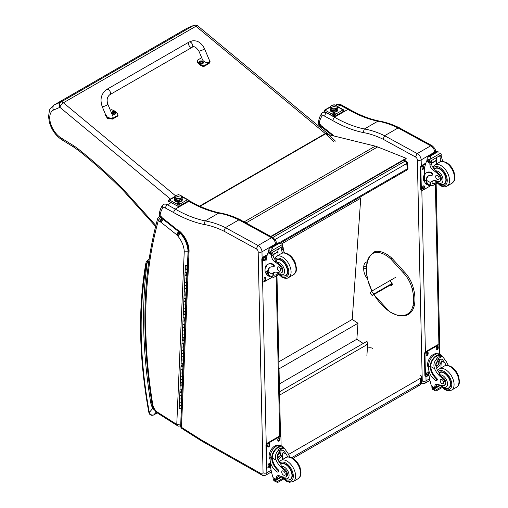 <?xml version="1.0" encoding="UTF-8"?>
<svg xmlns="http://www.w3.org/2000/svg" width="508" height="508" viewBox="0 0 508 508"><rect width="100%" height="100%" fill="white"/><g stroke="black" fill="none" stroke-linecap="round" stroke-linejoin="round"><path stroke-width="0.76" d="M403.231 160.433L405.06 161.163A2.038 1.34 -68.2 0 1 406.038 161.042L403.752 160.128M407.302 162.687A2.038 0.984 173 0 1 406.705 163.506L407.359 168.815A2.038 0.984 -7 0 0 407.956 167.996L407.302 162.687A2.038 2.038 0 0 0 406.038 161.042M272.783 237.534L405.06 161.163A2.038 1.175 60 0 1 406.705 163.506L275.063 239.503M279.184 242.811L407.359 168.815A2.038 1.175 60 0 1 406.952 170.009A2.038 2.038 0 0 0 407.956 167.996M365.716 345.288L367.405 343.548L367.684 343.732A0.61 0.381 -176 0 1 367.684 344.272L365.766 345.3M279.616 395.116L365.811 345.351M366.484 344.881L365.709 345.326M279.54 391.77L366.998 341.274L367.475 343.592M359.524 197.39L360.744 198.203L352.228 319.43L357.975 323.266L356.857 339.217L363.214 343.459M360.744 198.203L281.394 244.018M279.368 383.959L356.857 339.217M279.032 368.846L357.975 323.266M278.879 361.785L352.228 319.43M271.196 236.665L406.178 158.731L406.121 158.286L377.628 146.933A32.595 18.821 -120 0 0 375.291 146.145L325.755 133.966M270.77 236.436L406.121 158.286M392.341 283.889L372.148 295.548L373.666 294.1L371.653 291.186L370.135 292.633L372.148 295.548M395.967 277.146L371.653 291.186M392.055 283.483L373.666 294.1M383.75 288.55L385.305 287.56L383.75 288.55M417.468 385.134A4.077 2.35 -120 0 0 419.468 385.318L419.468 385.318A4.077 2.35 -120 0 0 420.313 383.407L291.713 457.657M292.995 458.343L419.468 385.318A4.077 4.077 0 0 0 421.507 381.737A4.077 2.318 179.3 0 1 420.313 383.407L420.256 378.384L288.525 454.444M420.256 375.101A4.077 2.318 179.3 0 1 421.443 376.714A4.077 2.318 179.3 0 1 420.256 378.384M367.405 348.221A4.077 2.318 179.3 0 1 372.72 348.399M391.497 284.378L391.935 285.02M413.074 288.169L413.106 287.776L413.074 288.169L412.026 288.404A21.342 12.319 60 0 0 403.149 272.637L404.235 272.009L403.898 271.869M390.639 281.426L392.538 284.442L391.116 285.794L390.417 285.001M151.809 402.679L150.736 402.857L151.898 403.219M149.2 258.966C147.714 260.483 147.028 261.734 147.136 262.725L148.806 261.296M157.27 412.871L153.848 414.852C151.689 415.455 150.178 414.642 149.308 412.426A2.038 0.876 169.7 0 1 148.742 411.956L148.742 411.956C149.346 414.826 150.984 415.842 153.664 415.004A2.038 1.175 60 0 1 153.664 415.004L157.302 412.896M146.59 263.779A2.038 1.492 -160.6 0 1 146.113 262.268L145.872 263.169A2.038 1.372 10.2 0 0 146.437 264.363A6.109 3.531 60 0 1 146.59 263.779A8.757 5.055 60 0 1 147.136 262.725A490.976 283.451 -120 0 0 150.736 402.857A17.266 9.97 -120 0 0 152.737 408.438L153.448 408.165M146.437 264.363A432.918 249.936 60 0 0 149.308 412.426L152.737 408.438L154.775 410.28M193.726 25.4L186.95 28.289L193.427 25.546L60.897 102.07A4.077 3.321 67.1 0 0 59.9 107.34A4.077 1.797 -50.3 0 1 63.398 102.781L195.929 26.257A4.077 1.797 -50.3 0 1 197.91 26.016L197.91 26.016A4.077 4.077 0 0 0 193.726 25.4L193.726 25.4A4.077 3.321 67.1 0 0 193.427 25.546A4.077 2.35 60 0 1 195.929 26.257L325.304 133.553L199.631 206.115M54.026 105.023L186.557 28.499A20.714 11.957 60 0 1 186.95 28.289L54.419 104.813A20.714 11.957 -120 0 0 54.026 105.023C50.794 107.804 49.238 109.766 49.365 110.896L48.552 116.662L49.352 122.123C51.645 130.048 55.975 136.03 62.338 140.075L61.532 138.227A16.643 9.608 60 0 1 50.565 123.311A16.643 9.608 60 0 1 53.467 110.058C52.464 107.785 52.788 106.032 54.419 104.813L60.897 102.07A4.077 2.35 60 0 1 63.398 102.781L175.527 195.777M322.707 112.528L322.65 112.56A8.147 4.705 -120 0 0 322.599 112.592C321.532 113.392 321.393 114.51 322.18 115.938A5.461 3.15 60 0 1 324.726 116.199L332.588 120.504L334.461 117.189L347.942 109.404L349.294 109.277C359.486 115.106 369.38 119.018 378.981 120.993L377.85 121.202A112.643 65.03 60 0 1 398.082 127.946M341.401 104.959C339.776 103.975 338.023 103.911 336.137 104.775L336.08 104.807A8.147 4.705 60 0 1 336.137 104.775A8.147 4.705 60 0 1 340.062 105.093A2.686 1.594 -61.3 0 1 341.401 104.959L349.275 109.264M334.22 136.042L321.475 125.914A5.143 2.965 60 0 1 321.17 125.686A0.864 0.495 60 0 1 321.132 125.654A0.864 0.495 60 0 1 321.12 125.647A4.61 2.661 -120 0 0 319.646 124.066L318.446 122.752L319.208 124.543L319.253 123.755A27.87 16.091 60 0 1 322.18 115.938M318.446 122.752C318.795 118.847 320.021 115.595 322.116 112.992L322.599 112.592M319.646 124.066L320.916 126.238L321.405 126.702L321.17 125.686M398.101 127.94L430.714 145.809A2.686 1.594 -61.3 0 1 432.041 145.669L399.371 127.845L398.101 127.94L384.613 135.725L383.076 139.217L415.449 156.959L417.227 153.594L384.613 135.725M430.714 145.809A5.093 2.94 60 0 1 434.638 152.114A2.686 1.511 -1.2 0 0 435.426 151.009L435.426 151.009C435.737 149.689 434.607 147.904 432.035 145.663A2.686 1.689 115.3 0 0 430.714 145.809L417.227 153.594A5.093 2.94 -120 0 1 421.151 159.899A2.686 1.511 178.7 0 1 417.354 159.957L422.243 380.854A2.407 1.391 60 0 1 421.494 382.105M332.588 120.504A142.081 82.029 -120 0 0 363.074 132.518L364.369 128.988L377.85 121.202A139.395 80.474 -120 0 1 347.942 109.404L340.062 105.093L337.604 106.509M367.436 278.936L367.284 278.733A10.744 6.204 60 0 1 363.722 269.234L363.722 267.208A10.744 6.204 60 0 1 365.944 262.299A10.744 6.204 60 0 1 367.189 261.855M321.475 125.914L321.742 126.956L332.715 135.674M321.12 125.647L320.916 126.238M163.532 204.438L163.474 204.47A8.147 4.705 -120 0 0 163.417 204.502C162.35 205.302 162.211 206.419 162.998 207.848A5.461 3.15 60 0 1 165.544 208.109L173.406 212.414L175.279 209.106L188.76 201.32L190.113 201.187C200.304 207.023 210.198 210.928 219.799 212.909L218.669 213.112A112.643 65.03 60 0 1 238.906 219.862M238.919 219.85L271.532 237.719A2.686 1.594 -61.3 0 1 272.859 237.579L240.189 219.754L238.919 219.85L225.438 227.635L223.901 231.134L256.267 248.869L258.045 245.51L225.438 227.635A112.643 65.03 -120 0 0 205.188 220.897L218.669 213.112A139.395 80.474 -120 0 1 188.76 201.32L188.189 201.003M271.532 237.719A5.093 2.94 60 0 1 275.457 244.024A2.686 1.511 -1.2 0 0 276.244 242.926L276.244 242.926C276.555 241.598 275.425 239.814 272.853 237.579A2.686 1.689 115.3 0 0 271.532 237.719L258.045 245.51A5.093 2.94 -120 0 1 261.976 251.809A2.686 1.511 178.7 0 1 258.172 251.866L263.061 472.77A2.407 1.391 60 0 1 261.385 473.812L201.981 440.309A23.793 13.735 60 0 1 200.558 439.439A2.686 1.549 -120 0 0 200.508 439.407L181.464 427.342A2.686 1.473 122.3 0 0 181.928 428.517L200.971 440.582A2.686 1.473 -57.7 0 1 200.508 439.407M189.071 251.269A17.971 10.376 -120 0 0 179.47 231.083L179.654 232.054C185.179 237.401 188.055 243.415 188.284 250.088L189.071 251.269L181.464 427.342A2.686 1.626 -177.5 0 1 180.683 426.129L180.683 426.129A2.686 2.686 0 0 0 181.928 428.517M180.683 426.129L188.29 250.069M179.47 231.083A4.178 2.413 -120 0 0 178.111 230.391A1.238 0.711 60 0 1 178.105 230.384A5.143 2.965 60 0 1 177.908 230.232L162.293 217.824A5.143 2.965 60 0 1 161.988 217.595A0.864 0.495 60 0 1 161.95 217.564A0.864 0.495 60 0 1 161.938 217.557A4.61 2.661 -120 0 0 160.464 215.976L159.264 214.662L160.026 216.459L160.071 215.671A27.87 16.091 60 0 1 162.998 207.848M159.264 214.662C159.614 210.756 160.839 207.505 162.941 204.908L163.417 204.502M160.464 215.976L160.731 217.018L160.026 216.459M173.406 212.414A142.081 82.029 -120 0 0 203.892 224.428L205.188 220.897A139.395 80.474 60 0 1 175.279 209.106L167.399 204.787A8.147 4.705 -120 0 0 163.474 204.47L163.379 204.527M178.905 231.769L178.105 230.384L179.432 231.927M162.293 217.824L162.585 218.885L162.223 218.611A3.683 2.127 -120 0 0 161.881 218.497L162.008 218.427M161.988 217.595L162.223 218.605L160.731 217.018M161.938 217.557L161.734 218.154M318.503 126.028L319.805 125.019M320.218 127.451L321.189 126.517M320.129 127.375L321.145 126.473M321.329 126.632A3.683 2.127 -120 0 0 321.094 126.568A4.686 2.705 -120 0 0 321.005 126.556A1.664 0.959 60 0 1 320.897 126.473L319.951 127.229M321.17 128.238L322.199 127.317M321.253 128.308L322.288 127.387M180.702 425.558L180.13 425.888A2.038 1.175 -120 0 0 180.13 425.888A2.038 1.175 -120 0 0 180.137 425.882A2.038 1.175 -120 0 0 180.556 425.031L176.771 424.409L177.578 425.799M160.318 222.015L161.792 218.484A1.664 0.959 60 0 1 161.684 218.402L159.423 221.45A4.35 2.515 -120 0 0 160.318 222.015A1.994 1.149 60 0 1 160.566 222.028A0.997 0.578 60 0 1 160.909 222.206A1.003 0.578 60 0 1 160.966 222.25L176.428 234.537A1.245 0.718 60 0 1 176.536 234.632A0.819 0.47 60 0 1 176.701 234.798A0.641 0.375 60 0 1 176.917 235.166A4.128 2.381 -120 0 0 177.768 236.029A16.662 9.62 60 0 1 184.233 251.828L188.214 251.778M158.845 216.935A2.038 1.175 60 0 1 158.877 216.91L157.734 218.421L158.325 220.58L160.623 216.929M160.566 222.028L161.881 218.497A4.686 2.705 -120 0 0 161.792 218.484L161.963 218.383M176.428 234.537L178.664 231.47M176.536 234.632L178.911 231.68M176.701 234.798L179.724 232.118M176.917 235.166L180.372 232.708M177.768 236.029L180.588 232.918M160.909 222.206L163.151 219.145M160.966 222.25L163.239 219.215M446.253 365.462A14.205 8.198 60 0 1 444.837 362.763L442.112 359.162L438.842 359.353L435.991 362.89L436.207 367.748A14.205 8.198 60 0 0 439.388 372.986L439.814 374.974A14.205 8.198 60 0 0 442.919 377.596L442.17 378.028A14.205 8.198 60 0 1 434.594 368.681C433.375 365.531 433.794 362.636 435.851 359.994L437.883 356.959L441.668 356.641L435.851 359.994M441.668 356.641L442.989 357.048L446.456 361.829A14.205 8.198 -120 0 0 448.551 365.608M436.461 380.568L437.07 380.219A1.276 0.737 60 0 0 436.677 378.25A11.544 6.668 60 0 1 430.752 366.579L430.746 365.976L430.143 366.325A9.239 5.474 -61.3 0 1 434.2 357.334A9.239 5.474 -61.3 0 1 441.109 355.041L439.515 354.171A9.239 5.474 118.7 0 0 432.384 356.705A9.239 5.474 118.7 0 0 428.542 366.046L428.6 368.383A10.001 5.772 -120 0 0 435.845 380.524A1.276 0.737 -120 0 0 436.461 380.568A1.276 0.737 -120 0 0 436.067 378.6A11.544 6.668 -120 0 1 430.149 366.928L428.542 366.046M430.143 366.325L430.149 366.928M441.109 355.041A9.239 5.474 -61.3 0 1 442.716 356.895M436.823 384.08A5.239 3.023 60 0 0 436.423 385.655A28.873 16.669 60 0 0 436.416 387.02A0.959 0.552 60 0 1 436.22 387.477L434.842 388.271L431.527 386.105A43.313 25.006 60 0 1 428.968 374.879L428.873 370.592M441.262 386.874L434.867 390.569L434.15 389.376A3.429 1.981 60 0 1 434.245 388.931L431.94 387.401L432.575 387.033M431.94 387.401L431.889 387.642A3.429 1.981 60 0 1 432.003 388.195L432.435 389.236L434.867 390.569M430.746 365.976A8.388 4.966 -61.3 0 1 434.454 357.848A8.388 4.966 -61.3 0 1 440.696 355.79L442.989 357.048M440.931 368.033A54.743 31.604 60 0 1 441.541 360.953L439.845 364.985L436.455 368.281M439.356 359.093A6.102 3.613 -61.3 0 1 439.071 362.128M437.109 365.716A6.102 3.613 -61.3 0 1 435.889 366.878M437.921 360.02A4.077 2.413 -61.3 0 1 437.966 361.131M438.131 384.391L436.442 385.362M428.225 361.055L428.701 359.886M442.17 378.028A4.489 2.591 60 0 1 444.925 381.991A4.489 2.591 60 0 1 444.195 385.445A4.489 2.591 60 0 1 443.141 385.642A22.46 12.967 60 0 1 438.106 384.378A5.239 3.023 60 0 0 435.889 384.327A5.239 3.023 60 0 0 434.81 386.582A28.873 16.669 60 0 0 434.804 387.902A1.016 0.622 -59.4 0 0 434.804 387.947L436.416 387.02M428.587 368.04A8.388 4.966 -61.3 0 1 429.374 358.604A8.388 4.966 -61.3 0 1 437.007 353.828M429 375.158L426.923 376.358A2.038 1.206 -61.3 0 1 425.914 376.46L425.336 376.142A2.038 1.206 -61.3 0 1 424.872 375.19L424.409 354.133A2.038 1.206 -61.3 0 1 425.812 351.619L437.331 344.964A2.038 1.206 -61.3 0 1 438.347 344.862L438.925 345.173A2.038 1.206 -61.3 0 1 439.388 346.132L439.566 354.197M425.914 376.46A2.038 1.206 -61.3 0 1 425.45 375.501L424.98 354.451A2.038 1.206 -61.3 0 1 426.383 351.93L437.909 345.281A2.038 1.206 -61.3 0 1 438.925 345.173M436.258 349.002L436.239 348.164A1.403 0.832 -61.3 0 1 436.823 346.742A1.403 0.832 -61.3 0 1 437.902 346.361A1.403 0.832 -61.3 0 1 438.22 347.015L438.239 347.859A1.403 0.832 -61.3 0 1 437.661 349.275A1.403 0.832 -61.3 0 1 436.575 349.663A1.403 0.832 -61.3 0 1 436.258 349.002M426.174 354.825L426.155 353.981A1.403 0.832 -61.3 0 1 426.739 352.565A1.403 0.832 -61.3 0 1 427.819 352.184A1.403 0.832 -61.3 0 1 428.136 352.838L428.155 353.682A1.403 0.832 -61.3 0 1 427.577 355.098A1.403 0.832 -61.3 0 1 426.491 355.479A1.403 0.832 -61.3 0 1 426.174 354.825M426.612 374.618L426.593 373.774A1.403 0.832 -61.3 0 1 427.177 372.358A1.403 0.832 -61.3 0 1 428.257 371.977A1.403 0.832 -61.3 0 1 428.574 372.631L428.593 373.475A1.403 0.832 -61.3 0 1 428.015 374.891A1.403 0.832 -61.3 0 1 426.93 375.272A1.403 0.832 -61.3 0 1 426.612 374.618M437.559 346.304A1.403 0.832 -61.3 0 1 437.648 346.704L437.667 347.542A1.403 0.832 -61.3 0 1 436.347 349.402M427.476 352.127A1.403 0.832 -61.3 0 1 427.565 352.527L427.584 353.365A1.403 0.832 -61.3 0 1 426.263 355.225M427.914 371.92A1.403 0.832 -61.3 0 1 428.003 372.313L428.022 373.158A1.403 0.832 -61.3 0 1 426.701 375.012M436.137 363.963A1.924 1.137 118.7 0 0 437.07 362.255M436.086 364.376A1.924 1.137 118.7 0 0 436.524 365.258A1.924 1.137 118.7 0 0 438.448 364.115A1.924 1.137 118.7 0 0 438.372 361.887A1.924 1.137 118.7 0 0 437.394 361.994M436.086 364.484A2.083 1.232 118.7 0 0 437.629 365.341A2.083 1.232 118.7 0 0 439.033 362.725A2.083 1.232 118.7 0 0 437.445 361.956A2.083 1.232 118.7 0 0 436.086 364.439A2.083 1.232 118.7 0 0 436.086 364.484M435.985 364.541A2.229 1.321 118.7 0 0 437.686 365.423A2.229 1.321 118.7 0 0 439.134 362.775A2.229 1.321 118.7 0 0 437.54 361.779A2.229 1.321 118.7 0 0 435.985 364.541M439.134 362.712A2.388 1.416 118.7 0 0 439.134 362.649A2.388 1.416 118.7 0 0 438.595 361.48A2.388 1.416 118.7 0 0 436.753 362.134A2.388 1.416 118.7 0 0 435.762 364.547A2.388 1.416 118.7 0 0 436.302 365.665A2.388 1.416 118.7 0 0 437.585 365.487A2.388 1.416 118.7 0 0 437.636 365.455M439.147 372.681A9.169 5.29 60 0 1 439.693 372.275A9.169 5.29 60 0 1 444.113 372.637A9.169 5.29 60 0 1 450.234 380.702A9.169 5.29 60 0 1 448.862 388.156A9.169 5.29 60 0 1 446.748 388.563M442.919 377.596A4.489 2.591 60 0 1 445.675 381.559A4.489 2.591 60 0 1 444.945 385.013L444.195 385.445M441.966 383.597A2.445 1.41 -120 0 0 443.147 383.692A2.445 1.41 -120 0 0 443.147 380.867A2.445 1.41 -120 0 0 440.703 379.457A2.445 1.41 -120 0 0 440.334 381.445A2.445 1.41 -120 0 0 441.966 383.597M430.536 185.49A9.239 5.474 -61.3 0 1 428.111 185.134A9.239 5.474 -61.3 0 1 426.047 181.375L426.65 181.019A8.388 4.966 -61.3 0 0 428.517 184.385L431.997 185.966L436.982 183.09M430.816 185.642L430.473 182.562A14.205 8.198 60 0 1 431.914 181.286A14.205 8.198 60 0 1 437.813 181.381A4.489 2.591 60 0 0 439.68 181.407A4.489 2.591 60 0 0 438.468 174.657L439.217 174.219A4.489 2.591 60 0 1 440.43 180.975L439.68 181.407M432.765 180.905A14.205 8.198 -120 0 0 432.086 181.629L432.124 183.756L434.943 183.325L436.289 182.334M426.047 181.375L426.028 180.81A11.544 6.668 -120 0 1 428.415 175.851A11.544 6.668 -120 0 1 431.571 175.412A1.276 0.737 -120 0 0 431.921 175.362A1.276 0.737 -120 0 0 432.111 174.32A1.276 0.737 -120 0 0 431.254 173.196A10.001 5.772 -120 0 0 426.441 172.803A10.001 5.772 -120 0 0 424.37 177.59L424.421 179.934A9.239 5.474 118.7 0 0 426.517 184.264L428.111 185.134M431.997 185.966L437.134 183.248M424.555 175.635L424.428 169.97A43.313 25.006 60 0 1 426.549 161.303L426.961 160.769M438.468 174.657A22.46 12.967 60 0 0 433.368 170.371A5.239 3.023 60 0 1 429.889 164.452A28.873 16.669 60 0 1 429.825 163.1A1.016 0.622 -59.7 0 1 429.825 163.049L429.844 161.468M429.825 163.049L431.438 162.122A0.959 0.552 -120 0 0 430.803 160.992M429.158 161.938L426.853 160.407A3.429 1.981 -120 0 0 426.949 159.969L427.311 158.147L429.177 155.943L430.644 155.943L430.778 156.82L429.743 159.48L440.766 153.118L441.198 154.159A3.429 1.981 -120 0 0 441.312 154.711L429.158 161.938L441.312 154.711M437.236 151.295L438.836 152.171M426.441 172.803L427.044 172.453A10.001 5.772 60 0 1 431.864 172.847A1.276 0.737 60 0 1 432.714 173.971A1.276 0.737 60 0 1 432.524 175.012L431.921 175.362M426.65 181.019L426.631 180.461A11.544 6.668 60 0 1 428.727 175.692M431.495 163.386L436.537 160.471A54.743 31.604 -120 0 0 436.404 164.001M436.169 160.268L436.537 160.471M431.476 163.1L436.143 160.407A38.824 22.415 -120 0 1 436.848 157.499M431.438 162.122A28.873 16.669 -120 0 0 431.502 163.525A5.239 3.023 -120 0 0 434.55 169.132L434.499 169.723L435.483 170.891A22.46 12.967 60 0 1 439.217 174.219M426.949 159.969L429.095 161.144L429.743 159.48M424.097 174.942L424.517 173.85M429.095 161.144A3.429 1.981 -120 0 0 429.209 161.696M437.267 151.251L428.866 156.102L430.778 156.82M441.058 161.55A5.239 3.023 -120 0 1 440.131 158.54A28.873 16.669 -120 0 1 440.068 157.137L441.681 156.204A1.016 0.584 -63.2 0 1 441.681 156.254A28.873 16.669 -120 0 0 441.744 157.607A5.239 3.023 -120 0 0 443.147 161.417M441.681 156.204L440.392 155.454M440.068 157.137A0.959 0.552 -120 0 0 439.433 156.007M424.879 182.334A8.388 4.966 -61.3 0 1 423.437 178.708A8.388 4.966 -61.3 0 1 424.517 173.901M430.79 185.63L422.802 190.24A2.038 1.206 -61.3 0 1 421.786 190.341A2.038 1.206 -61.3 0 1 421.329 189.389L420.859 168.332A2.038 1.206 -61.3 0 1 422.262 165.818L425.583 163.9M424.453 186.512L424.472 187.357A1.403 0.832 -61.3 0 1 423.888 188.773A1.403 0.832 -61.3 0 1 422.808 189.154A1.403 0.832 -61.3 0 1 422.491 188.5L422.472 187.655A1.403 0.832 -61.3 0 1 423.056 186.239A1.403 0.832 -61.3 0 1 424.136 185.858A1.403 0.832 -61.3 0 1 424.453 186.512L423.875 186.201L423.894 187.039A1.403 0.832 -61.3 0 1 422.573 188.9M424.015 166.726L424.034 167.564A1.403 0.832 -61.3 0 1 423.45 168.98A1.403 0.832 -61.3 0 1 422.37 169.367A1.403 0.832 -61.3 0 1 422.053 168.707L422.034 167.869A1.403 0.832 -61.3 0 1 422.618 166.453A1.403 0.832 -61.3 0 1 423.697 166.065A1.403 0.832 -61.3 0 1 424.015 166.726L423.437 166.408L423.456 167.253A1.403 0.832 -61.3 0 1 422.135 169.107M421.786 190.341L421.215 190.024A2.038 1.206 -61.3 0 1 420.751 189.071L420.281 168.015A2.038 1.206 -61.3 0 1 421.684 165.5L425.837 163.106M423.793 185.801A1.403 0.832 -61.3 0 1 423.875 186.201M423.355 166.008A1.403 0.832 -61.3 0 1 423.437 166.408M442.227 184.525A9.169 5.29 -120 0 0 444.348 184.118A9.169 5.29 -120 0 0 444.341 173.533A9.169 5.29 -120 0 0 435.178 168.237A9.169 5.29 -120 0 0 434.327 168.954M437.356 175.514A2.445 1.41 -120 0 0 436.181 175.419A2.445 1.41 -120 0 0 436.181 178.244A2.445 1.41 -120 0 0 438.626 179.654A2.445 1.41 -120 0 0 438.995 177.667A2.445 1.41 -120 0 0 437.356 175.514M287.788 456.959A14.205 8.198 60 0 1 286.379 454.26L283.648 450.66L280.384 450.844L277.533 454.387L277.749 459.245A14.205 8.198 60 0 0 280.924 464.483L281.356 466.471A14.205 8.198 60 0 0 284.455 469.087L283.712 469.519A14.205 8.198 60 0 1 276.136 460.172C274.917 457.022 275.336 454.133 277.393 451.491L279.419 448.456L283.204 448.139L277.393 451.491M283.204 448.139L284.531 448.545L287.992 453.327A14.205 8.198 -120 0 0 290.093 457.105M278.003 472.065L278.606 471.716A1.276 0.737 60 0 0 278.213 469.748A11.544 6.668 60 0 1 272.294 458.07L272.288 457.467L271.678 457.822A9.239 5.474 -61.3 0 1 275.742 448.824A9.239 5.474 -61.3 0 1 282.645 446.532L281.057 445.662A9.239 5.474 118.7 0 0 273.92 448.196A9.239 5.474 118.7 0 0 270.085 457.543L270.135 459.88A10.001 5.772 -120 0 0 277.387 472.015A1.276 0.737 -120 0 0 278.003 472.065A1.276 0.737 -120 0 0 277.609 470.097A11.544 6.668 -120 0 1 271.691 458.419L270.085 457.543M271.678 457.822L271.691 458.419M282.645 446.532A9.239 5.474 -61.3 0 1 284.251 448.386M278.365 475.577A5.239 3.023 60 0 0 277.965 477.145A28.873 16.669 60 0 0 277.959 478.511A0.959 0.552 60 0 1 277.755 478.974L276.384 479.768L273.063 477.603A43.313 25.006 60 0 1 270.504 466.376L270.408 462.09M282.797 478.371L276.403 482.067L275.692 480.866A3.429 1.981 60 0 1 275.781 480.428L273.482 478.898L274.117 478.53M273.482 478.898L273.431 479.139A3.429 1.981 60 0 1 273.539 479.692L273.971 480.733L276.403 482.067M272.288 457.467A8.388 4.966 -61.3 0 1 275.99 449.345A8.388 4.966 -61.3 0 1 282.238 447.288L284.531 448.545M282.473 459.524A54.743 31.604 60 0 1 283.077 452.45L281.388 456.482L277.99 459.772M280.899 450.59A6.102 3.613 -61.3 0 1 280.613 453.625M278.651 457.213A6.102 3.613 -61.3 0 1 277.425 458.375M279.457 451.517A4.077 2.413 -61.3 0 1 279.502 452.628M279.673 475.882L277.978 476.86M269.761 452.552L270.237 451.377M283.712 469.519A4.489 2.591 60 0 1 286.468 473.481A4.489 2.591 60 0 1 285.737 476.942A4.489 2.591 60 0 1 284.683 477.139A22.46 12.967 60 0 1 279.648 475.869A5.239 3.023 60 0 0 277.431 475.818A5.239 3.023 60 0 0 276.346 478.079A28.873 16.669 60 0 0 276.346 479.393A1.016 0.622 -59.4 0 0 276.346 479.444L277.959 478.511M270.129 459.53A8.388 4.966 -61.3 0 1 270.91 450.101A8.388 4.966 -61.3 0 1 278.549 445.325M270.542 466.655L268.465 467.849A2.038 1.206 -61.3 0 1 267.449 467.951L266.871 467.639A2.038 1.206 -61.3 0 1 266.414 466.681L265.944 445.63A2.038 1.206 -61.3 0 1 267.348 443.116L278.873 436.461A2.038 1.206 -61.3 0 1 279.889 436.359L280.467 436.67A2.038 1.206 -61.3 0 1 280.93 437.629L281.108 445.694M267.449 467.951A2.038 1.206 -61.3 0 1 266.986 466.998L266.522 445.941A2.038 1.206 -61.3 0 1 267.926 443.427L279.451 436.772A2.038 1.206 -61.3 0 1 280.467 436.67M277.8 440.5L277.781 439.655A1.403 0.832 -61.3 0 1 278.365 438.239A1.403 0.832 -61.3 0 1 279.444 437.858A1.403 0.832 -61.3 0 1 279.762 438.512L279.781 439.356A1.403 0.832 -61.3 0 1 279.197 440.773A1.403 0.832 -61.3 0 1 278.117 441.154A1.403 0.832 -61.3 0 1 277.8 440.5M267.716 446.322L267.697 445.478A1.403 0.832 -61.3 0 1 268.281 444.062A1.403 0.832 -61.3 0 1 269.361 443.681A1.403 0.832 -61.3 0 1 269.678 444.335L269.697 445.179A1.403 0.832 -61.3 0 1 269.113 446.595A1.403 0.832 -61.3 0 1 268.034 446.976A1.403 0.832 -61.3 0 1 267.716 446.322M268.154 466.109L268.135 465.271A1.403 0.832 -61.3 0 1 268.719 463.855A1.403 0.832 -61.3 0 1 269.799 463.467A1.403 0.832 -61.3 0 1 270.116 464.128L270.135 464.966A1.403 0.832 -61.3 0 1 269.551 466.382A1.403 0.832 -61.3 0 1 268.472 466.769A1.403 0.832 -61.3 0 1 268.154 466.109M279.102 437.801A1.403 0.832 -61.3 0 1 279.184 438.201L279.203 439.039A1.403 0.832 -61.3 0 1 277.882 440.9M269.018 443.624A1.403 0.832 -61.3 0 1 269.1 444.017L269.119 444.862A1.403 0.832 -61.3 0 1 267.799 446.723M269.456 463.41A1.403 0.832 -61.3 0 1 269.538 463.81L269.558 464.655A1.403 0.832 -61.3 0 1 268.237 466.509M277.679 455.46A1.924 1.137 118.7 0 0 278.613 453.752M277.628 455.866A1.924 1.137 118.7 0 0 278.066 456.755A1.924 1.137 118.7 0 0 279.984 455.613A1.924 1.137 118.7 0 0 279.914 453.377A1.924 1.137 118.7 0 0 278.93 453.492M277.628 455.981A2.083 1.232 118.7 0 0 279.165 456.838A2.083 1.232 118.7 0 0 280.575 454.215A2.083 1.232 118.7 0 0 278.987 453.454A2.083 1.232 118.7 0 0 277.628 455.936A2.083 1.232 118.7 0 0 277.628 455.981M277.527 456.038A2.229 1.321 118.7 0 0 279.229 456.921A2.229 1.321 118.7 0 0 280.676 454.266A2.229 1.321 118.7 0 0 279.082 453.276A2.229 1.321 118.7 0 0 277.527 456.038M280.676 454.209A2.388 1.416 118.7 0 0 280.676 454.146A2.388 1.416 118.7 0 0 280.137 452.971A2.388 1.416 118.7 0 0 278.295 453.625A2.388 1.416 118.7 0 0 277.298 456.044A2.388 1.416 118.7 0 0 277.844 457.162A2.388 1.416 118.7 0 0 279.121 456.984A2.388 1.416 118.7 0 0 279.171 456.952M280.683 464.179A9.169 5.29 60 0 1 281.235 463.772A9.169 5.29 60 0 1 285.655 464.128A9.169 5.29 60 0 1 291.776 472.192A9.169 5.29 60 0 1 290.405 479.647A9.169 5.29 60 0 1 288.284 480.054M284.455 469.087A4.489 2.591 60 0 1 287.217 473.05A4.489 2.591 60 0 1 286.487 476.51L285.737 476.942M283.508 475.094A2.445 1.41 -120 0 0 284.683 475.19A2.445 1.41 -120 0 0 284.683 472.364A2.445 1.41 -120 0 0 282.238 470.954A2.445 1.41 -120 0 0 281.876 472.942A2.445 1.41 -120 0 0 283.508 475.094M272.078 276.981A9.239 5.474 -61.3 0 1 269.646 276.631A9.239 5.474 -61.3 0 1 267.583 272.866L268.192 272.517A8.388 4.966 -61.3 0 0 270.059 275.876L273.539 277.463L278.517 274.587M272.358 277.133L272.009 274.06A14.205 8.198 60 0 1 273.456 272.783A14.205 8.198 60 0 1 279.356 272.879A4.489 2.591 60 0 0 281.216 272.904A4.489 2.591 60 0 0 280.01 266.148L280.759 265.716A4.489 2.591 60 0 1 281.965 272.472L281.216 272.904M274.307 272.396A14.205 8.198 -120 0 0 273.628 273.126L273.666 275.253L276.485 274.822L277.832 273.831M267.583 272.866L267.57 272.307A11.544 6.668 -120 0 1 269.951 267.348A11.544 6.668 -120 0 1 273.107 266.903A1.276 0.737 -120 0 0 273.456 266.859A1.276 0.737 -120 0 0 273.647 265.817A1.276 0.737 -120 0 0 272.796 264.693A10.001 5.772 -120 0 0 267.976 264.3A10.001 5.772 -120 0 0 265.913 269.088L265.963 271.424A9.239 5.474 118.7 0 0 268.059 275.761L269.646 276.631M273.539 277.463L278.67 274.739M266.09 267.125L265.97 261.468A43.313 25.006 60 0 1 268.084 252.8L268.497 252.266M280.01 266.148A22.46 12.967 60 0 0 274.904 261.868A5.239 3.023 60 0 1 271.431 255.949A28.873 16.669 60 0 1 271.361 254.597A1.016 0.622 -59.7 0 1 271.361 254.546L271.386 252.965M271.361 254.546L272.974 253.613A0.959 0.552 -120 0 0 272.339 252.489M270.694 253.435L268.395 251.904A3.429 1.981 -120 0 0 268.484 251.46L268.853 249.644L270.713 247.44L272.18 247.434L272.32 248.317L271.285 250.977L282.308 244.615L282.74 245.65A3.429 1.981 -120 0 0 282.848 246.209L270.694 253.435L282.848 246.209M278.771 242.786L280.378 243.662M267.976 264.3L268.586 263.95A10.001 5.772 60 0 1 273.399 264.344A1.276 0.737 60 0 1 274.257 265.468A1.276 0.737 60 0 1 274.066 266.51L273.456 266.859M268.192 272.517L268.173 271.958A11.544 6.668 60 0 1 270.262 267.189M273.031 254.876L278.079 251.962A54.743 31.604 -120 0 0 277.946 255.492M277.711 251.765L278.079 251.962M273.012 254.597L277.685 251.904A38.824 22.415 -120 0 1 278.39 248.996M272.974 253.613A28.873 16.669 -120 0 0 273.044 255.022A5.239 3.023 -120 0 0 276.085 260.629L276.034 261.214L277.025 262.388A22.46 12.967 60 0 1 280.759 265.716M268.484 251.46L270.637 252.641L271.285 250.977M265.64 266.433L266.052 265.341M270.637 252.641A3.429 1.981 -120 0 0 270.751 253.194M278.809 242.741L270.408 247.593L272.32 248.317M282.594 253.048A5.239 3.023 -120 0 1 281.673 250.038A28.873 16.669 -120 0 1 281.61 248.634L283.223 247.701A1.016 0.584 -63.2 0 1 283.223 247.745A28.873 16.669 -120 0 0 283.286 249.104A5.239 3.023 -120 0 0 284.69 252.914M283.223 247.701L281.927 246.951M281.61 248.634A0.959 0.552 -120 0 0 280.975 247.504M266.421 273.825A8.388 4.966 -61.3 0 1 264.979 270.205A8.388 4.966 -61.3 0 1 266.052 265.398M272.332 277.12L264.344 281.737A2.038 1.206 -61.3 0 1 263.328 281.838A2.038 1.206 -61.3 0 1 262.865 280.88L262.401 259.829A2.038 1.206 -61.3 0 1 263.804 257.315L267.119 255.397M265.995 278.009L266.014 278.854A1.403 0.832 -61.3 0 1 265.43 280.27A1.403 0.832 -61.3 0 1 264.351 280.651A1.403 0.832 -61.3 0 1 264.033 279.997L264.014 279.152A1.403 0.832 -61.3 0 1 264.592 277.736A1.403 0.832 -61.3 0 1 265.678 277.355A1.403 0.832 -61.3 0 1 265.995 278.009L265.417 277.692L265.436 278.536A1.403 0.832 -61.3 0 1 264.116 280.397M265.557 258.216L265.576 259.061A1.403 0.832 -61.3 0 1 264.992 260.477A1.403 0.832 -61.3 0 1 263.912 260.864A1.403 0.832 -61.3 0 1 263.595 260.204L263.576 259.366A1.403 0.832 -61.3 0 1 264.154 257.943A1.403 0.832 -61.3 0 1 265.24 257.562A1.403 0.832 -61.3 0 1 265.557 258.216L264.979 257.905L264.998 258.743A1.403 0.832 -61.3 0 1 263.677 260.604M263.328 281.838L262.75 281.521A2.038 1.206 -61.3 0 1 262.287 280.568L261.823 259.512A2.038 1.206 -61.3 0 1 263.227 256.997L267.379 254.597M265.335 277.298A1.403 0.832 -61.3 0 1 265.417 277.692M264.897 257.505A1.403 0.832 -61.3 0 1 264.979 257.905M283.769 276.015A9.169 5.29 -120 0 0 285.883 275.609A9.169 5.29 -120 0 0 285.883 265.024A9.169 5.29 -120 0 0 276.714 259.734A9.169 5.29 -120 0 0 275.869 260.452M278.898 267.011A2.445 1.41 -120 0 0 277.724 266.916A2.445 1.41 -120 0 0 277.724 269.742A2.445 1.41 -120 0 0 280.168 271.151A2.445 1.41 -120 0 0 280.53 269.164A2.445 1.41 -120 0 0 278.898 267.011M333.216 113.887A1.143 0.641 178.7 0 1 333.115 113.817A1.143 0.641 178.7 0 1 333.248 112.96A1.143 0.641 178.7 0 1 334.785 112.922A1.143 0.641 178.7 0 1 334.962 113.779A1.143 0.641 178.7 0 1 333.216 113.887M334.912 105.118L334.537 104.915A1.016 0.603 118.7 0 0 334.029 104.966A1.016 0.591 -120 0 0 333.54 104.927L333.21 105.118M330.162 106.877L324.536 110.122A1.016 0.591 60 0 1 325.025 110.166A1.016 0.603 118.7 0 0 324.326 111.423L333.324 116.351A1.016 0.603 -61.3 0 1 334.029 115.094A1.016 0.591 60 0 1 334.766 116.326L343.77 111.131A1.016 0.591 -120 0 0 343.033 109.893A1.016 0.603 -61.3 0 1 343.541 109.842L337.712 106.655M333.331 116.573L333.324 116.351A1.016 0.572 -1.3 0 0 334.766 116.326M343.77 111.131A1.016 0.572 -1.3 0 0 344.068 110.712A1.016 1.016 0 0 0 343.541 109.842M324.536 110.122A1.016 1.016 0 0 0 324.028 111.03A1.016 0.572 -1.3 0 0 324.326 111.423L324.618 112.204M334.67 113.944A0.635 0.356 -1.3 0 0 333.413 113.97M324.028 111.03L324.041 111.658A1.016 0.572 -1.3 0 0 324.339 112.052M335.68 110.071A2.546 1.429 178.7 0 1 335.051 110.306L335.09 111.957L335.051 110.306A2.546 1.429 178.7 0 1 332.384 110.147A2.546 1.429 178.7 0 0 335.051 110.306L335.051 110.306A2.546 1.429 178.7 0 0 335.68 110.071M337.223 106.553A3.442 1.93 178.7 0 1 335.382 108.966L335.553 110.109L335.382 108.966A3.442 1.93 178.7 0 1 331.686 108.706A3.442 1.93 178.7 0 1 330.689 106.693A3.442 1.93 -1.3 0 0 334.01 109.157A3.442 1.93 -1.3 0 0 337.223 106.553M332.6 105.239A3.308 1.861 178.7 0 1 337.268 106.845A3.308 1.861 178.7 0 1 335.318 108.591L335.324 108.903A3.308 1.861 -1.3 0 0 337.274 107.15A3.308 1.861 -1.3 0 0 337.261 106.998A3.308 1.861 178.7 0 1 335.324 108.903L335.318 108.591A3.308 1.861 178.7 0 1 330.651 106.991A3.308 1.861 178.7 0 1 332.6 105.239M336.975 106.108A10.185 7.722 141 0 0 330.943 107.728A3.308 1.861 -1.3 0 0 335.318 108.591A3.308 1.861 -1.3 0 0 336.975 106.108A3.308 1.861 -1.3 0 0 332.6 105.239A3.308 1.861 -1.3 0 0 330.943 107.728A10.185 7.722 -39 0 1 336.975 106.108M330.67 107.144A3.308 1.861 -1.3 0 0 330.657 107.296A3.308 1.861 -1.3 0 0 335.324 108.903A3.308 1.861 178.7 0 1 330.67 107.144M331.616 111.525A2.546 1.429 178.7 0 1 333.026 110.573M177.641 203.721A1.143 0.641 178.7 0 1 177.533 203.651A1.143 0.641 178.7 0 1 177.673 202.787A1.143 0.641 178.7 0 1 179.203 202.756A1.143 0.641 178.7 0 1 179.381 203.613A1.143 0.641 178.7 0 1 177.641 203.721M179.337 194.951L178.962 194.748A1.016 0.603 118.7 0 0 178.454 194.799A1.016 0.591 -120 0 0 177.959 194.755L177.635 194.945M174.587 196.704L168.954 199.955A1.016 0.591 60 0 1 169.45 199.993A1.016 0.603 118.7 0 0 168.745 201.257L177.749 206.184A1.016 0.603 -61.3 0 1 178.448 204.921A1.016 0.591 60 0 1 179.184 206.159L188.189 200.958A1.016 0.591 -120 0 0 187.452 199.727A1.016 0.603 -61.3 0 1 187.96 199.676L182.137 196.488M177.749 206.184A1.016 0.572 -1.3 0 0 179.184 206.159M188.208 201.593L188.189 200.958A1.016 0.572 -1.3 0 0 188.487 200.546A1.016 1.016 0 0 0 187.96 199.676M168.446 200.863A1.016 0.572 -1.3 0 0 168.745 201.257L168.758 201.886A1.016 0.572 -1.3 0 1 168.466 201.492L168.446 200.863A1.016 1.016 0 0 1 168.954 199.955M179.089 203.778A0.635 0.356 -1.3 0 0 177.832 203.803M180.099 199.904A2.546 1.429 178.7 0 1 179.47 200.139L179.508 201.79L179.47 200.139A2.546 1.429 178.7 0 1 176.803 199.981A2.546 1.429 178.7 0 0 179.47 200.139L179.47 200.139A2.546 1.429 178.7 0 0 180.099 199.904M181.642 196.38A3.442 1.93 178.7 0 1 179.8 198.799L179.978 199.936L179.8 198.799A3.442 1.93 178.7 0 1 176.105 198.539A3.442 1.93 178.7 0 1 175.108 196.526A3.442 1.93 -1.3 0 0 178.429 198.99A3.442 1.93 -1.3 0 0 181.642 196.38M177.025 195.072A3.308 1.861 178.7 0 1 181.686 196.672A3.308 1.861 178.7 0 1 179.737 198.425L179.749 198.736A3.308 1.861 -1.3 0 0 181.693 196.983A3.308 1.861 -1.3 0 0 181.68 196.831A3.308 1.861 178.7 0 1 179.749 198.736L179.737 198.425A3.308 1.861 178.7 0 1 175.076 196.818A3.308 1.861 178.7 0 1 177.025 195.072M181.394 195.936A10.185 7.722 141 0 0 175.368 197.555A3.308 1.861 -1.3 0 0 179.737 198.425A3.308 1.861 -1.3 0 0 181.394 195.936A3.308 1.861 -1.3 0 0 177.025 195.072A3.308 1.861 -1.3 0 0 175.368 197.555A10.185 7.722 -39 0 1 181.394 195.936M175.089 196.977A3.308 1.861 -1.3 0 0 175.082 197.129A3.308 1.861 -1.3 0 0 179.749 198.736A3.308 1.861 178.7 0 1 175.089 196.977M176.035 201.352A2.546 1.429 178.7 0 1 177.444 200.406M106.832 89.37L189.052 42.05A3.054 1.765 60.1 0 1 189.408 41.923A3.054 1.765 60.1 0 1 192.259 44.107A3.054 1.765 60.1 0 1 192.1 47.346A3.054 1.765 60.1 0 1 191.738 47.473A3.054 1.765 60.1 0 1 188.893 45.288A3.054 1.765 60.1 0 1 189.052 42.05A3.054 1.765 60.1 0 1 189.408 41.923A3.054 1.765 60.1 0 1 192.259 44.107A3.054 1.765 60.1 0 1 192.1 47.346L109.88 94.666A3.054 1.765 60.1 0 0 110.039 91.427A3.054 1.765 60.1 0 0 107.188 89.243A3.054 1.765 60.1 0 0 106.832 89.37C101.238 93.516 99.695 99.263 102.21 106.597A3.054 0.533 -22.8 0 0 102.864 106.661A3.054 0.533 -22.8 0 0 106.089 105.518A3.054 0.533 -22.8 0 0 107.842 104.235L112.795 116.034C114.446 119.571 107.105 118.643 105.797 115.151L102.21 106.597M110.382 110.28L111.373 109.709A8.401 5.772 -168 0 1 118.04 115.246L112.63 118.364L107.639 117.666L105.194 113.716M105.15 113.9L104.991 114.624L107.486 118.389L112.478 119.088L117.888 115.97L118.04 115.246M208.75 58.769L210.09 61.658L209.277 62.738L203.867 65.85A8.401 5.772 -168 0 1 197.199 60.312L201.689 57.728M198.85 50.978L202.444 59.525C203.752 63.024 211.087 63.951 209.442 60.414L204.489 48.609A3.054 0.533 157.2 0 1 201.879 50.286A3.054 0.533 157.2 0 1 198.85 50.978C196.018 46.984 193.764 45.771 192.1 47.346M197.199 60.312L197.047 61.036A8.401 5.772 12 0 0 203.714 66.573L209.125 63.462L210.09 61.658M203.867 65.85L203.714 66.573M115.964 113.17A2.007 1.378 -168 0 1 115.945 113.309A2.007 1.378 -168 0 1 113.697 114.243A2.007 1.378 -168 0 1 112.027 112.478A2.007 1.378 -168 0 1 112.065 112.344M112.738 111.379A1.93 1.327 -168 0 1 113.335 111.169L113.335 111.169A1.93 1.327 -168 0 1 115.278 111.582L115.278 111.582A1.93 1.327 -168 0 1 115.5 113.532A1.93 1.327 -168 0 1 112.757 113.316A1.93 1.327 -168 0 1 112.738 111.379M114.776 112.662A0.991 0.679 -168 0 0 114.929 112.573L114.986 112.598A2.603 1.651 -116.3 0 0 114.662 112.173L114.668 111.785A2.603 0.984 -47 0 1 115.005 111.684A1.067 0.73 12 0 0 114.827 111.538A2.603 1.308 126.2 0 0 114.471 111.62L113.919 111.557A2.603 1.657 -116.7 0 0 113.525 111.385L113.57 111.449A0.991 0.679 -168 0 0 113.43 111.525M114.592 112.433L114.668 111.785M113.525 111.385A1.067 0.73 12 0 0 113.347 111.487A2.603 1.34 57.1 0 1 113.716 111.671L113.709 112.058A2.603 1.295 125.8 0 0 113.328 112.401A1.067 0.73 12 0 0 113.506 112.547A2.603 0.997 -46.7 0 1 113.913 112.224L114.459 112.287A2.603 1.346 56.7 0 1 114.808 112.7A1.067 0.73 12 0 0 114.986 112.598M113.716 111.671L113.671 112.408M114.516 112.147L113.741 112.198M113.64 112.249L113.633 112.713M203.232 62.948A2.007 1.378 -168 0 1 203.213 63.081A2.007 1.378 -168 0 1 200.971 64.014A2.007 1.378 -168 0 1 199.295 62.249A2.007 1.378 -168 0 1 199.333 62.116M199.638 61.468A2.007 1.378 12 0 0 199.352 61.982L199.981 61.163A1.93 1.327 -168 0 1 200.603 60.941L200.603 60.941A1.93 1.327 -168 0 1 202.546 61.354L202.546 61.354A1.93 1.327 -168 0 1 202.775 63.303A1.93 1.327 -168 0 1 200.025 63.087A1.93 1.327 -168 0 1 200.006 61.157L200.603 60.941A2.603 2.603 0 0 1 202.546 61.354L203.27 62.814A2.007 1.378 12 0 0 203.219 62.224M202.051 62.433A0.991 0.679 -168 0 0 202.197 62.344L202.254 62.37A2.603 1.651 -116.3 0 0 201.936 61.944L201.943 61.557A2.603 0.984 -47 0 1 202.273 61.455A1.067 0.73 12 0 0 202.095 61.309A2.603 1.308 126.2 0 0 201.739 61.392L201.193 61.328A2.603 1.657 -116.7 0 0 200.793 61.157L200.844 61.22A0.991 0.679 -168 0 0 200.704 61.297M201.86 62.205L201.943 61.557M200.793 61.157A1.067 0.73 12 0 0 200.616 61.258A2.603 1.34 57.1 0 1 200.99 61.449L200.984 61.836A2.603 1.295 125.8 0 0 200.596 62.173A1.067 0.73 12 0 0 200.774 62.319A2.603 0.997 -46.7 0 1 201.181 61.995L201.733 62.065A2.603 1.346 56.7 0 1 202.076 62.471A1.067 0.73 12 0 0 202.254 62.37M200.99 61.449L200.939 62.179M201.784 61.919L201.009 61.97M200.914 62.027L200.901 62.484M186.893 275.222A0.978 0.591 -177.5 0 1 185.89 275.768A0.978 0.591 -177.5 0 1 184.937 275.133A0.978 0.591 2.5 0 0 185.528 275.711A0.978 0.591 2.5 0 0 186.601 275.615L187.198 275.272M187.058 278.511L186.461 278.86A0.978 0.591 -177.5 0 1 185.388 278.956A0.978 0.591 -177.5 0 1 184.798 278.378A0.978 0.591 2.5 0 0 185.75 279.013A0.978 0.591 2.5 0 0 186.747 278.46L186.881 275.457M186.76 278.27L186.931 275.425M186.328 288.188A0.978 0.591 -177.5 0 1 185.325 288.734A0.978 0.591 -177.5 0 1 184.379 288.106A0.978 0.591 2.5 0 0 184.969 288.677A0.978 0.591 2.5 0 0 186.042 288.582L186.639 288.239M186.499 291.484L185.903 291.827A0.978 0.591 -177.5 0 1 184.829 291.922A0.978 0.591 -177.5 0 1 184.239 291.344A0.978 0.591 2.5 0 0 185.185 291.979A0.978 0.591 2.5 0 0 186.188 291.427L186.322 288.423M186.201 291.236L186.373 288.392M185.769 301.155A0.978 0.591 -177.5 0 1 184.766 301.701A0.978 0.591 -177.5 0 1 183.813 301.073A0.978 0.591 2.5 0 0 184.404 301.644A0.978 0.591 2.5 0 0 185.484 301.549L186.08 301.206M185.941 304.451L185.344 304.794A0.978 0.591 -177.5 0 1 184.264 304.889A0.978 0.591 -177.5 0 1 183.674 304.311A0.978 0.591 2.5 0 0 184.626 304.946A0.978 0.591 2.5 0 0 185.63 304.4L185.757 301.39M185.636 304.203L185.814 301.358M185.21 314.122A0.978 0.591 -177.5 0 1 184.207 314.668A0.978 0.591 -177.5 0 1 183.255 314.039A0.978 0.591 2.5 0 0 183.845 314.611A0.978 0.591 2.5 0 0 184.925 314.516L185.515 314.173M185.376 317.417L184.785 317.76A0.978 0.591 -177.5 0 1 183.706 317.856A0.978 0.591 -177.5 0 1 183.115 317.278A0.978 0.591 2.5 0 0 184.067 317.913A0.978 0.591 2.5 0 0 185.071 317.367L185.198 314.357M185.077 317.17L185.249 314.331M184.652 327.089A0.978 0.591 -177.5 0 1 183.648 327.641A0.978 0.591 -177.5 0 1 182.696 327.006A0.978 0.591 2.5 0 0 183.286 327.577A0.978 0.591 2.5 0 0 184.36 327.482L184.956 327.139M184.817 330.384L184.22 330.727A0.978 0.591 -177.5 0 1 183.147 330.822A0.978 0.591 -177.5 0 1 182.556 330.244A0.978 0.591 2.5 0 0 183.509 330.879A0.978 0.591 2.5 0 0 184.506 330.333L184.639 327.323M184.518 330.137L184.69 327.298M184.087 340.055A0.978 0.591 -177.5 0 1 183.083 340.608A0.978 0.591 -177.5 0 1 182.137 339.973A0.978 0.591 2.5 0 0 182.728 340.55A0.978 0.591 2.5 0 0 183.801 340.455L184.398 340.106M184.258 343.351L183.661 343.694A0.978 0.591 -177.5 0 1 182.588 343.789A0.978 0.591 -177.5 0 1 181.997 343.218A0.978 0.591 2.5 0 0 182.944 343.846A0.978 0.591 2.5 0 0 183.947 343.3L184.08 340.29M183.959 343.103L184.131 340.265M183.528 353.022A0.978 0.591 -177.5 0 1 182.524 353.574A0.978 0.591 -177.5 0 1 181.572 352.939A0.978 0.591 2.5 0 0 182.162 353.517A0.978 0.591 2.5 0 0 183.242 353.422L183.839 353.079M183.699 356.318L183.102 356.66A0.978 0.591 -177.5 0 1 182.023 356.756A0.978 0.591 -177.5 0 1 181.432 356.184A0.978 0.591 2.5 0 0 182.385 356.813A0.978 0.591 2.5 0 0 183.388 356.267L183.515 353.263M183.394 356.076L183.572 353.231M182.969 365.989A0.978 0.591 -177.5 0 1 181.966 366.541A0.978 0.591 -177.5 0 1 181.013 365.906A0.978 0.591 2.5 0 0 181.604 366.484A0.978 0.591 2.5 0 0 182.683 366.389L183.274 366.046M183.134 369.284L182.543 369.627A0.978 0.591 -177.5 0 1 181.464 369.722A0.978 0.591 -177.5 0 1 180.873 369.151A0.978 0.591 2.5 0 0 181.826 369.78A0.978 0.591 2.5 0 0 182.829 369.233L182.956 366.23M182.836 369.043L183.007 366.198M182.41 378.962A0.978 0.591 -177.5 0 1 181.407 379.508A0.978 0.591 -177.5 0 1 180.454 378.873A0.978 0.591 2.5 0 0 181.045 379.451A0.978 0.591 2.5 0 0 182.118 379.355L182.715 379.012M182.575 382.251L181.978 382.594A0.978 0.591 -177.5 0 1 180.905 382.689A0.978 0.591 -177.5 0 1 180.315 382.118A0.978 0.591 2.5 0 0 181.267 382.753A0.978 0.591 2.5 0 0 182.27 382.2L182.397 379.197M182.277 382.01L182.448 379.165M181.845 391.928A0.978 0.591 -177.5 0 1 180.842 392.474A0.978 0.591 -177.5 0 1 179.895 391.839A0.978 0.591 2.5 0 0 180.486 392.417A0.978 0.591 2.5 0 0 181.559 392.322L182.156 391.979M182.016 395.218L181.419 395.561A0.978 0.591 -177.5 0 1 180.346 395.662A0.978 0.591 -177.5 0 1 179.756 395.084A0.978 0.591 2.5 0 0 180.702 395.719A0.978 0.591 2.5 0 0 181.705 395.167L181.839 392.163M181.718 394.976L181.889 392.132M181.286 404.895A0.978 0.591 -177.5 0 1 180.283 405.441A0.978 0.591 -177.5 0 1 179.33 404.812A0.978 0.591 2.5 0 0 179.921 405.384A0.978 0.591 2.5 0 0 181 405.289L181.597 404.946M181.458 408.076L181.331 405.098M181.566 398.412A0.978 0.591 -177.5 0 1 180.562 398.958A0.978 0.591 -177.5 0 1 179.616 398.323A0.978 0.591 2.5 0 0 180.207 398.901A0.978 0.591 2.5 0 0 181.28 398.805L181.877 398.462M181.737 401.701L181.14 402.05A0.978 0.591 -177.5 0 1 180.067 402.145A0.978 0.591 -177.5 0 1 179.47 401.568A0.978 0.591 2.5 0 0 180.423 402.203A0.978 0.591 2.5 0 0 181.426 401.65L181.559 398.647M181.432 401.46L181.61 398.615M182.124 385.445A0.978 0.591 -177.5 0 1 181.127 385.991A0.978 0.591 -177.5 0 1 180.175 385.356A0.978 0.591 2.5 0 0 180.765 385.934A0.978 0.591 2.5 0 0 181.839 385.839L182.436 385.496M182.296 388.734L181.699 389.077A0.978 0.591 -177.5 0 1 180.626 389.172A0.978 0.591 -177.5 0 1 180.035 388.601A0.978 0.591 2.5 0 0 180.988 389.236A0.978 0.591 2.5 0 0 181.985 388.684L182.118 385.68M181.997 388.493L182.169 385.648M182.689 372.478A0.978 0.591 -177.5 0 1 181.686 373.024A0.978 0.591 -177.5 0 1 180.734 372.389A0.978 0.591 2.5 0 0 181.324 372.967A0.978 0.591 2.5 0 0 182.404 372.872L182.994 372.529M182.855 375.768L182.264 376.111A0.978 0.591 -177.5 0 1 181.185 376.206A0.978 0.591 -177.5 0 1 180.594 375.634A0.978 0.591 2.5 0 0 181.546 376.263A0.978 0.591 2.5 0 0 182.55 375.717L182.677 372.713M182.556 375.526L182.728 372.681M183.248 359.505A0.978 0.591 -177.5 0 1 182.245 360.058A0.978 0.591 -177.5 0 1 181.292 359.423A0.978 0.591 2.5 0 0 181.883 360.001A0.978 0.591 2.5 0 0 182.963 359.905L183.559 359.562M183.413 362.801L182.823 363.144A0.978 0.591 -177.5 0 1 181.743 363.239A0.978 0.591 -177.5 0 1 181.153 362.668A0.978 0.591 2.5 0 0 182.105 363.296A0.978 0.591 2.5 0 0 183.109 362.75L183.236 359.747M183.115 362.56L183.286 359.715M183.807 346.539A0.978 0.591 -177.5 0 1 182.804 347.091A0.978 0.591 -177.5 0 1 181.851 346.456A0.978 0.591 2.5 0 0 182.448 347.034A0.978 0.591 2.5 0 0 183.521 346.939L184.118 346.596M183.979 349.834L183.382 350.177A0.978 0.591 -177.5 0 1 182.302 350.272A0.978 0.591 -177.5 0 1 181.712 349.701A0.978 0.591 2.5 0 0 182.664 350.33A0.978 0.591 2.5 0 0 183.667 349.783L183.801 346.774M183.674 349.587L183.852 346.748M184.366 333.572A0.978 0.591 -177.5 0 1 183.369 334.124A0.978 0.591 -177.5 0 1 182.416 333.489A0.978 0.591 2.5 0 0 183.007 334.067A0.978 0.591 2.5 0 0 184.08 333.972L184.677 333.623M184.537 336.868L183.94 337.21A0.978 0.591 -177.5 0 1 182.867 337.306A0.978 0.591 -177.5 0 1 182.277 336.728A0.978 0.591 2.5 0 0 183.223 337.363A0.978 0.591 2.5 0 0 184.226 336.817L184.36 333.807M184.239 336.62L184.41 333.781M184.931 320.605A0.978 0.591 -177.5 0 1 183.928 321.158A0.978 0.591 -177.5 0 1 182.975 320.523A0.978 0.591 2.5 0 0 183.566 321.094A0.978 0.591 2.5 0 0 184.645 320.999L185.236 320.656M185.096 323.901L184.506 324.244A0.978 0.591 -177.5 0 1 183.426 324.339A0.978 0.591 -177.5 0 1 182.836 323.761A0.978 0.591 2.5 0 0 183.788 324.396A0.978 0.591 2.5 0 0 184.791 323.85L184.918 320.84M184.798 323.653L184.969 320.815M185.49 307.638A0.978 0.591 -177.5 0 1 184.487 308.185A0.978 0.591 -177.5 0 1 183.534 307.556A0.978 0.591 2.5 0 0 184.125 308.127A0.978 0.591 2.5 0 0 185.204 308.032L185.795 307.689M185.655 310.934L185.064 311.277A0.978 0.591 -177.5 0 1 183.985 311.372A0.978 0.591 -177.5 0 1 183.394 310.794A0.978 0.591 2.5 0 0 184.347 311.429A0.978 0.591 2.5 0 0 185.35 310.883L185.477 307.873M185.356 310.686L185.528 307.848M186.049 294.672A0.978 0.591 -177.5 0 1 185.045 295.218A0.978 0.591 -177.5 0 1 184.093 294.589A0.978 0.591 2.5 0 0 184.69 295.161A0.978 0.591 2.5 0 0 185.763 295.065L186.36 294.723M186.22 297.967L185.623 298.31A0.978 0.591 -177.5 0 1 184.544 298.406A0.978 0.591 -177.5 0 1 183.953 297.828A0.978 0.591 2.5 0 0 184.906 298.463A0.978 0.591 2.5 0 0 185.909 297.91L186.042 294.907M185.915 297.72L186.093 294.875M186.607 281.705A0.978 0.591 -177.5 0 1 185.611 282.251A0.978 0.591 -177.5 0 1 184.658 281.623A0.978 0.591 2.5 0 0 185.249 282.194A0.978 0.591 2.5 0 0 186.322 282.099L186.919 281.756M186.779 285.001L186.182 285.344A0.978 0.591 -177.5 0 1 185.109 285.439A0.978 0.591 -177.5 0 1 184.518 284.861A0.978 0.591 2.5 0 0 185.464 285.496A0.978 0.591 2.5 0 0 186.468 284.944L186.601 281.94M186.48 284.753L186.652 281.908M187.173 268.738A0.978 0.591 -177.5 0 1 186.169 269.284A0.978 0.591 -177.5 0 1 185.217 268.649A0.978 0.591 2.5 0 0 185.807 269.227A0.978 0.591 2.5 0 0 186.887 269.132L187.477 268.789M187.338 272.028L186.741 272.377A0.978 0.591 -177.5 0 1 185.668 272.472A0.978 0.591 -177.5 0 1 185.077 271.894A0.978 0.591 2.5 0 0 186.03 272.529A0.978 0.591 2.5 0 0 187.033 271.977L187.16 268.973M187.039 271.786L187.211 268.942M181.273 405.13L181.146 408.134A0.978 0.591 -177.5 0 1 180.143 408.686A0.978 0.591 -177.5 0 1 179.191 408.051L185.356 265.411A0.978 0.591 2.5 0 0 185.947 265.982A0.978 0.591 2.5 0 0 187.027 265.887L187.617 265.544M186.798 265.379L185.845 265.43L186.779 265.474M187.636 265.119L187.281 265.328M179.616 398.323A0.978 0.591 -177.5 0 1 179.902 397.929M180.175 385.356A0.978 0.591 -177.5 0 1 180.461 384.962M180.734 372.389A0.978 0.591 -177.5 0 1 181.019 371.996M181.292 359.423A0.978 0.591 -177.5 0 1 181.578 359.029M181.851 346.456A0.978 0.591 -177.5 0 1 182.143 346.062M182.416 333.489A0.978 0.591 -177.5 0 1 182.702 333.096M182.975 320.523A0.978 0.591 -177.5 0 1 183.261 320.129M183.534 307.556A0.978 0.591 -177.5 0 1 183.82 307.156M184.093 294.589A0.978 0.591 -177.5 0 1 184.385 294.189M184.658 281.623A0.978 0.591 -177.5 0 1 184.944 281.222M185.217 268.649A0.978 0.591 -177.5 0 1 185.503 268.256M184.937 275.133A0.978 0.591 -177.5 0 1 185.223 274.739M184.379 288.106A0.978 0.591 -177.5 0 1 184.664 287.706M183.813 301.073A0.978 0.591 -177.5 0 1 184.099 300.673M183.255 314.039A0.978 0.591 -177.5 0 1 183.54 313.646M182.696 327.006A0.978 0.591 -177.5 0 1 182.982 326.612M182.137 339.973A0.978 0.591 -177.5 0 1 182.423 339.579M181.572 352.939A0.978 0.591 -177.5 0 1 181.858 352.546M181.013 365.906A0.978 0.591 -177.5 0 1 181.299 365.512M180.454 378.873A0.978 0.591 -177.5 0 1 180.74 378.479M179.895 391.839A0.978 0.591 -177.5 0 1 180.181 391.446M179.33 404.812A0.978 0.591 -177.5 0 1 179.616 404.412M367.684 344.272L366.897 355.435M246.069 222.898L377.628 146.933M244.164 221.856L375.291 146.145M373.971 294.494A36.36 20.993 60 0 0 389.585 311.563A29.794 17.202 60 0 0 397.688 315.176A35.706 20.612 60 0 0 404.908 315.119A29.794 17.202 60 0 0 413.106 305.2A35.433 20.46 -120 0 0 412.026 288.404M403.149 272.637L390.868 259.099L391.954 258.261M374.942 252.501A27.21 15.71 60 0 1 390.868 259.099L391.973 258.274A0.762 0.762 0 0 0 391.928 258.229C386.175 253.016 380.651 250.749 375.355 251.435A0.762 0.61 80.6 0 0 374.942 252.501A29.794 17.202 60 0 0 368.624 258.674A0.762 0.572 -156.3 0 1 368.465 258.051L373.424 252.292L375.228 251.466A0.762 0.622 70.6 0 0 374.942 252.501M372.021 290.976A36.36 20.993 60 0 1 370.884 288.652A29.794 17.202 60 0 1 367.678 279.235A39.592 22.86 60 0 1 368.624 258.674M367.678 279.235L367.475 279.089C365.703 270.802 366.033 263.792 368.465 258.051M389.585 311.563A0.762 0.406 123.9 0 0 389.7 311.887L373.85 294.564M397.688 315.176A0.762 0.552 101.9 0 0 398.069 315.608L389.7 311.887M404.908 315.119A0.762 0.616 75.2 0 0 405.644 315.544L398.069 315.608M413.106 305.2A0.762 0.521 11.5 0 0 414.395 305.041C413.188 310.68 410.267 314.185 405.644 315.544M390.881 285.68L391.795 285.147M149.142 258.985A10.795 6.229 -120 0 0 148.501 259.277L149.155 258.896M156.286 412.013L153.848 414.852A2.038 1.175 60 0 1 153.664 414.998M327.406 133.433A4.077 1.797 129.7 0 0 327.292 133.312A4.077 1.797 129.7 0 0 325.304 133.553A4.077 2.35 -120 0 1 325.596 133.814L333.521 141.434M200.05 206.311L325.596 133.814A4.077 1.492 -46.1 0 1 327.514 133.509A4.077 4.077 0 0 0 327.292 133.312L197.91 26.016M53.467 110.058L59.9 107.34L170.498 199.066M155.842 225.482L124.2 190.329A36.671 21.171 -120 0 0 122.142 188.163A400.463 231.197 -120 0 0 78.721 149.352A52.965 30.582 -120 0 0 73.025 145.326L61.532 138.227M124.2 190.329A4.077 1.149 138 0 0 124.054 191.389L155.594 226.435M122.142 188.163A4.077 1.41 134.9 0 0 122.149 189.389L124.054 191.389M78.721 149.352A4.077 1.873 128.6 0 0 79.064 150.876C93.732 162.566 108.096 175.406 122.149 189.389M73.025 145.326A4.077 2.267 121.7 0 0 73.768 147.13L79.064 150.876M384.6 135.731A112.643 65.03 -120 0 0 364.369 128.988A139.395 80.474 60 0 1 334.461 117.189L326.58 112.878A8.147 4.705 -120 0 0 322.65 112.56L322.561 112.611M421.284 165.799L421.151 159.899L434.638 152.114L434.651 152.762M435.35 184.353L438.912 345.167M429.584 378.758L426.047 380.797L425.952 376.479M429.933 380.384L424.993 383.235A5.093 2.94 -120 0 0 426.047 380.797A2.686 1.511 178.7 0 1 422.243 380.854M425.406 351.917L421.83 190.36M415.449 156.959A2.407 1.391 60 0 1 417.354 159.957M363.074 132.518A109.95 63.481 60 0 1 383.076 139.217M326.58 112.878A2.686 1.594 118.7 0 0 324.726 116.199M366.389 267.691L363.722 269.234M366.547 265.576L363.722 267.208M165.544 208.109A2.686 1.594 118.7 0 1 167.399 204.787L171.196 202.597M262.115 258.274L261.976 251.809L275.457 244.024L275.469 244.672M276.174 276.263L279.718 436.289M256.267 248.869A2.407 1.391 60 0 1 258.172 251.866M203.892 224.428A109.95 63.481 60 0 1 223.901 231.134M200.558 439.439A2.686 1.435 123.5 0 0 200.971 440.582L202.565 441.554A2.686 1.568 -60.6 0 1 201.981 440.309M202.565 441.554L261.963 475.056A2.686 1.568 -60.6 0 1 261.385 473.812M271.469 471.881L265.811 475.151A5.093 2.94 -120 0 0 266.865 472.713A2.686 1.511 178.7 0 1 263.061 472.77M271.126 470.249L266.865 472.713L266.751 467.557M266.236 444.392L262.63 281.438M178.27 231.324A2.686 1.238 -51.5 0 1 178.13 231.242A2.686 1.238 -51.5 0 1 177.908 230.232M318.052 125.006A2.038 1.175 60 0 1 318.091 124.981A2.038 1.175 60 0 1 319.373 125.266L321.05 126.384M180.734 424.929L181.292 407.968M184.233 251.828L176.771 424.409L157.702 412.331A7.499 4.331 60 0 1 152.768 404.597A488.29 281.902 60 0 1 158.325 220.58L159.423 221.45M180.137 425.882C178.765 426.244 177.908 426.206 177.552 425.787L158.166 413.506A2.686 1.473 -57.7 0 1 157.702 412.331M187.458 265.22L188.036 251.879A19.355 11.176 -120 0 0 180.232 233.128A1.435 0.832 60 0 1 179.978 232.937A3.334 1.924 -120 0 0 179.483 232.258A3.505 2.026 -120 0 0 179.108 231.858M159.887 216.332L158.877 216.91A2.038 1.175 60 0 1 160.166 217.195L161.874 218.294M157.734 218.421C142.811 272.332 140.906 334.169 152.013 403.93A2.686 1.206 -9.2 0 0 152.768 404.597M432.232 388.957L434.404 390.15M436.677 378.25L436.067 378.6M441.541 360.953L444.837 362.763M432.003 388.195L434.15 389.376M432.664 387.083L432.092 387.413M439.82 385.121L436.416 387.083M434.594 388.137L434.022 388.468M436.423 385.655L434.81 386.582M431.527 386.105L434.804 387.902M440.131 385.534L434.245 388.931M430.752 366.579L434.594 368.681M424.98 354.451L424.409 354.133M426.383 351.93L425.812 351.619M438.239 347.859L437.667 347.542M438.22 347.015L437.648 346.704M428.155 353.682L427.584 353.365M428.136 352.838L427.565 352.527M428.593 373.475L428.022 373.158M428.574 372.631L428.003 372.313M425.45 375.501L424.872 375.19M437.909 345.281L437.331 344.964M438.315 371.538A10.592 6.115 60 0 1 444.087 371.456A10.592 6.115 60 0 1 451.498 386.702A10.592 6.115 60 0 1 440.239 385.166M450.107 366.617A12.224 7.055 60 0 1 458.273 377.368A12.224 7.055 60 0 1 456.444 387.306C460.191 384.029 458.895 383.451 459.448 381.095L458.565 376.168C456.946 371.818 454.4 368.605 450.92 366.535C447.935 365.189 445.7 365.055 444.221 366.135A12.224 7.055 60 0 1 450.107 366.617M444.221 366.135L439.318 368.96A12.224 7.055 60 0 1 445.211 369.443A12.224 7.055 60 0 1 453.371 380.194A12.224 7.055 60 0 1 451.542 390.131L447.796 390.773L444.659 389.636L439.75 385.013M439.814 374.974A6.845 3.95 60 0 1 447.275 381.946A6.845 3.95 60 0 1 442.824 386.785A6.845 3.95 60 0 1 440.982 385.356M440.976 371.869L439.699 372.599A8.884 5.131 60 0 1 448.583 377.73A8.884 5.131 60 0 1 448.583 387.985L449.853 387.248M426.028 180.81L424.421 179.934M426.549 161.303L429.825 163.1M430.644 155.943L437.674 151.879M431.254 173.196L431.864 172.847M427.133 158.934L429.311 160.128M430.327 155.766L437.356 151.708M433.368 170.371L434.499 169.723M429.889 164.452L431.502 163.525M440.131 158.54L441.744 157.607M426.631 180.461L430.473 182.562M424.472 187.357L423.894 187.039M424.034 167.564L423.456 167.253M422.262 165.818L421.684 165.5M420.859 168.332L420.281 168.015M421.329 189.389L420.751 189.071M435.508 180.842A10.592 6.115 -120 0 0 439.953 184.937A10.592 6.115 -120 0 0 446.246 175.603A10.592 6.115 -120 0 0 433.375 167.97M434.994 180.638L440.322 185.699C443.306 187.046 445.541 187.179 447.027 186.099A12.224 7.055 -120 0 0 447.027 171.983A12.224 7.055 -120 0 0 434.804 164.929L432.733 167.075M447.027 186.099L451.923 183.267A12.224 7.055 -120 0 0 451.923 169.158A12.224 7.055 -120 0 0 439.699 162.096L434.804 164.929M435.483 170.891A6.845 3.95 60 0 1 442.792 178.054A6.845 3.95 60 0 1 438.309 182.747A6.845 3.95 60 0 1 435.966 180.778M434.473 169.075L435.178 168.567A8.884 5.131 60 0 1 444.062 173.692A8.884 5.131 60 0 1 444.062 183.947C442.512 184.81 440.754 184.734 438.772 183.706L435.381 180.677M273.768 480.454L275.946 481.647M278.213 469.748L277.609 470.097M283.077 452.45L286.379 454.26M273.539 479.692L275.692 480.866M274.206 478.58L273.634 478.911M281.362 476.612L277.959 478.58M276.136 479.635L275.558 479.965M277.965 477.145L276.346 478.079M273.063 477.603L276.346 479.393M281.667 477.025L275.781 480.428M272.294 458.07L276.136 460.172M266.522 445.941L265.944 445.63M267.926 443.427L267.348 443.116M279.781 439.356L279.203 439.039M279.762 438.512L279.184 438.201M269.697 445.179L269.119 444.862M269.678 444.335L269.1 444.017M270.135 464.966L269.558 464.655M270.116 464.128L269.538 463.81M266.986 466.998L266.414 466.681M279.451 436.772L278.873 436.461M279.857 463.029A10.592 6.115 60 0 1 285.623 462.953A10.592 6.115 60 0 1 293.033 478.199A10.592 6.115 60 0 1 281.781 476.663M291.649 458.108A12.224 7.055 60 0 1 299.809 468.865A12.224 7.055 60 0 1 297.98 478.803C301.727 475.52 300.438 474.948 300.99 472.586L300.101 467.665C298.488 463.309 295.942 460.102 292.456 458.025C289.477 456.679 287.242 456.552 285.756 457.632A12.224 7.055 60 0 1 291.649 458.108M285.756 457.632L280.861 460.458A12.224 7.055 60 0 1 286.747 460.94A12.224 7.055 60 0 1 294.913 471.691A12.224 7.055 60 0 1 293.084 481.628L289.331 482.27L286.201 481.127L281.286 476.51M281.356 466.471A6.845 3.95 60 0 1 288.817 473.443A6.845 3.95 60 0 1 284.366 478.282A6.845 3.95 60 0 1 282.518 476.853M282.512 463.366L281.241 464.096A8.884 5.131 60 0 1 290.125 469.227A8.884 5.131 60 0 1 290.125 479.482L291.395 478.746M267.57 272.307L265.963 271.424M268.084 252.8L271.361 254.597M272.18 247.434L279.216 243.376M272.796 264.693L273.399 264.344M268.675 250.431L270.853 251.619M271.863 247.263L278.898 243.205M274.904 261.868L276.034 261.214M271.431 255.949L273.044 255.022M281.673 250.038L283.286 249.104M268.173 271.958L272.009 274.06M266.014 278.854L265.436 278.536M265.576 259.061L264.998 258.743M263.804 257.315L263.227 256.997M262.401 259.829L261.823 259.512M262.865 280.88L262.287 280.568M277.044 272.339A10.592 6.115 -120 0 0 281.495 276.428A10.592 6.115 -120 0 0 287.788 267.094A10.592 6.115 -120 0 0 274.911 259.467M276.536 272.136L281.864 277.197C284.848 278.543 287.084 278.676 288.563 277.59A12.224 7.055 -120 0 0 288.563 263.481A12.224 7.055 -120 0 0 276.339 256.419L274.276 258.572M288.563 277.59L293.465 274.764A12.224 7.055 -120 0 0 293.459 260.648A12.224 7.055 -120 0 0 281.235 253.594L276.339 256.419M277.025 262.388A6.845 3.95 60 0 1 284.334 269.551A6.845 3.95 60 0 1 279.844 274.244A6.845 3.95 60 0 1 277.508 272.275M276.015 260.572L276.72 260.058A8.884 5.131 60 0 1 285.604 265.189A8.884 5.131 60 0 1 285.604 275.444C284.055 276.308 282.289 276.225 280.308 275.196L276.923 272.174M336.588 109.709A3.061 1.721 178.7 0 1 337.102 110.636C337.179 111.817 335.375 112.128 331.699 111.569L330.987 110.769A3.061 1.721 178.7 0 1 331.457 109.823L331.514 111.462M330.511 109.169A3.873 2.178 -1.3 0 0 331.292 111.608A3.873 2.178 -1.3 0 0 336.283 111.766A3.873 2.178 -1.3 0 0 337.509 109.017M337.096 110.738A3.061 1.721 -1.3 0 0 336.575 109.944M331.483 110.058A3.061 1.721 -1.3 0 0 331 110.871M337.953 107.112L343.033 109.893L334.029 115.094L325.025 110.166L329.978 107.309M333.87 105.054L334.194 105.054M331.064 111.023A3.016 1.695 178.7 0 1 331.489 110.35M336.582 110.236A3.016 1.695 178.7 0 1 337.033 110.89M181.013 199.542A3.061 1.721 178.7 0 1 181.521 200.469C181.597 201.644 179.794 201.962 176.117 201.403L175.406 200.603A3.061 1.721 178.7 0 1 175.876 199.657M174.93 199.003A3.873 2.178 -1.3 0 0 175.711 201.441A3.873 2.178 -1.3 0 0 180.702 201.6A3.873 2.178 -1.3 0 0 181.928 198.85M181.515 200.571A3.061 1.721 -1.3 0 0 180.994 199.777M175.901 199.892A3.061 1.721 -1.3 0 0 175.419 200.704M182.372 196.945L187.452 199.727L178.448 204.921L169.45 199.993L174.396 197.136M178.295 194.888L178.619 194.888M175.489 200.857A3.016 1.695 178.7 0 1 175.908 200.177M181 200.069A3.016 1.695 178.7 0 1 181.458 200.724M112.63 118.364L112.478 119.088M209.277 62.738L209.125 63.462M112.37 111.697A2.007 1.378 12 0 0 112.084 112.211A2.007 1.378 12 0 0 113.754 113.97A2.007 1.378 12 0 0 116.002 113.043A2.007 1.378 12 0 0 115.951 112.452M113.919 111.557L113.83 111.881M114.471 111.62L114.402 112.236M199.295 62.249L199.352 61.982A2.007 1.378 12 0 0 201.028 63.748A2.007 1.378 12 0 0 203.27 62.814L203.213 63.081M201.193 61.328L201.06 62.084M201.739 61.392L201.67 62.008M186.461 278.86L186.322 282.099M186.182 285.344L186.042 288.582M185.903 291.827L185.763 295.065M185.623 298.31L185.484 301.549M185.344 304.794L185.204 308.032M185.064 311.277L184.925 314.516M184.785 317.76L184.645 320.999M184.506 324.244L184.36 327.482M184.22 330.727L184.08 333.972M183.94 337.21L183.801 340.455M183.661 343.694L183.521 346.939M183.382 350.177L183.242 353.422M183.102 356.66L182.963 359.905M182.823 363.144L182.683 366.389M182.543 369.627L182.404 372.872M182.264 376.111L182.118 379.355M181.978 382.594L181.839 385.839M181.699 389.077L181.559 392.322M181.419 395.561L181.28 398.805M181.14 402.05L181 405.289M187.027 265.887L186.887 269.132M186.741 272.377L186.601 275.615M280.041 243.281L406.952 170.009M367.862 344.024L367.57 348.151M367.589 343.04L367.544 343.643M421.443 376.714L421.507 381.737M413.302 287.896C411.677 281.788 408.661 276.422 404.247 271.799L391.973 258.274M371.894 291.046L367.475 279.089M414.395 305.041C415.392 299.955 415.03 294.24 413.302 287.89M146.113 262.268L148.501 259.277M145.872 263.169C137.941 307.924 138.894 357.518 148.742 411.956M335.439 141.129L327.514 133.509M73.768 147.13L62.306 140.049M186.557 28.499L187.109 28.207M319.208 124.549L319.894 125.089M399.682 127.94C392.62 124.473 385.699 122.155 378.93 120.987M435.426 151.009L435.451 152.298M436.156 183.89L439.928 354.394M424.993 383.235C422.929 383.864 421.646 383.838 421.145 383.146M321.767 126.975L321.399 126.695M240.5 219.85C233.439 216.383 226.524 214.065 219.748 212.896M276.244 242.926L276.276 244.208M276.974 275.8L280.537 436.715M188.449 200.279L190.094 201.181M265.811 475.151C263.754 475.78 262.471 475.748 261.963 475.056M162.566 218.865L178.391 231.438M317.646 125.317L319.062 124.422M158.166 413.506C154.876 411.207 152.825 408.019 152.013 403.93M435.928 391.103L441.985 387.61M438.595 361.48L437.229 360.731M436.302 365.665L435.623 365.296M456.444 387.306L451.542 390.131M437.648 370.491L439.318 368.96M439.293 372.872L439.699 372.599M440.265 385.172L443.287 387.737C445.262 388.766 447.027 388.849 448.583 387.985M441.255 155.67L440.62 155.321M451.923 183.267C455.67 179.991 454.374 179.413 454.933 177.057L454.044 172.129C452.457 167.843 449.955 164.662 446.532 162.573C442.582 161.131 440.309 160.972 439.699 162.096M436.455 167.831L435.178 168.567M445.338 183.217L444.062 183.947M277.47 482.6L283.521 479.108M280.137 452.971L278.771 452.228M277.844 457.162L277.165 456.787M297.98 478.803L293.084 481.628M279.184 461.988L280.861 460.458M280.829 464.363L281.241 464.096M281.8 476.669L284.829 479.235C286.804 480.263 288.569 480.346 290.125 479.482M282.797 247.161L282.162 246.818M293.465 274.764C297.205 271.482 295.916 270.91 296.469 268.548L295.586 263.627C293.999 259.34 291.49 256.153 288.074 254.064C284.124 252.622 281.845 252.463 281.235 253.594M277.99 259.328L276.72 260.058M286.874 274.707L285.604 275.444M334.537 104.915A1.016 1.016 0 0 0 333.54 104.927M336.569 109.722L336.607 111.347M331.394 105.778L330.143 106.915L330.029 108.458L331.273 109.728L334.042 110.319L336.766 109.607L337.953 108.28L337.776 106.743L336.474 105.664M178.962 194.748A1.016 1.016 0 0 0 177.959 194.755M188.506 201.174L188.487 200.546M180.988 199.549L181.026 201.181M175.819 195.612L174.561 196.748L174.454 198.291L175.692 199.561L178.467 200.152L181.191 199.441L182.372 198.114L182.194 196.577L180.892 195.497M175.901 199.663L175.933 201.295M107.842 104.235C106.451 99.968 107.131 96.78 109.88 94.666M189.052 42.05L192.329 40.875C197.441 40.215 201.498 42.793 204.489 48.609M115.945 113.309L115.278 111.582A2.603 2.603 0 0 0 113.335 111.169L112.027 112.478M114.573 111.887L114.44 112.268M113.83 111.868L113.792 112.312M201.841 61.658L201.708 62.04"/></g></svg>
